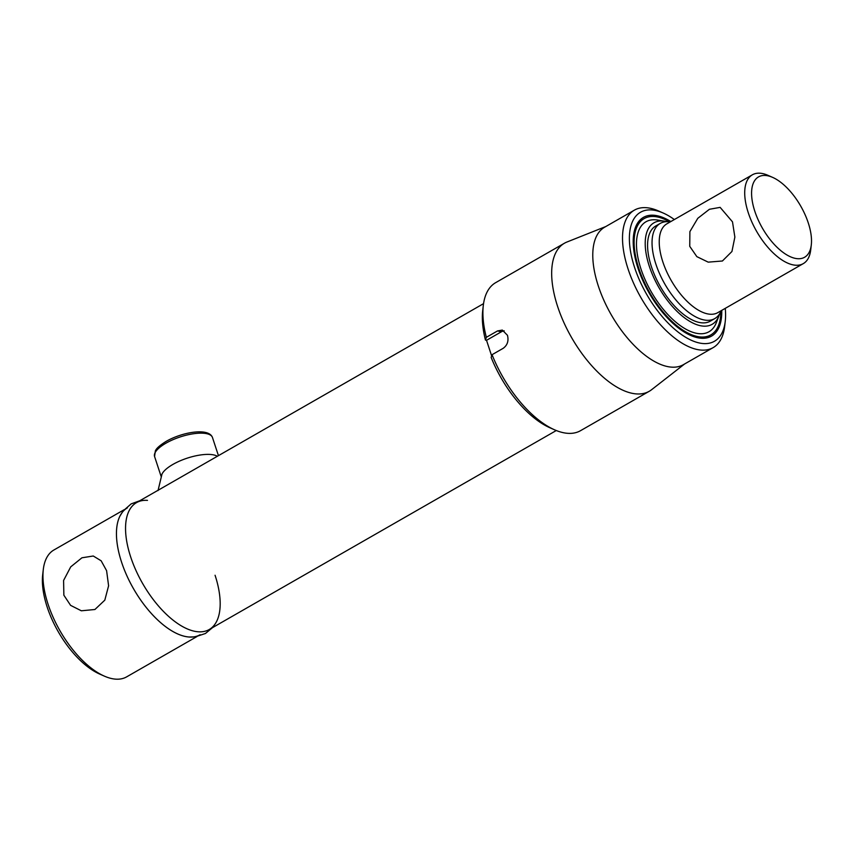 <?xml version="1.0" encoding="UTF-8"?>
<svg xmlns="http://www.w3.org/2000/svg" width="854" height="854" viewBox="0 0 854 854"><rect width="100%" height="100%" fill="white"/><g stroke="black" fill="none" stroke-linecap="round" stroke-linejoin="round"><path stroke-width="1.28" d="M106.601 570.696L108.597 585.791L104.807 600.149L94.922 609.5L81.343 610.791L70.594 605.358L63.858 595.195L63.591 580.464L70.722 566.864L81.941 557.79L93.267 556.007L101.156 560.8L106.601 570.696M200.135 634.736A73.124 34.897 -119.8 0 1 121.556 562.113A73.124 34.897 -119.8 0 1 127.385 507.863M124.118 509.731L53.898 549.997A73.124 34.897 60.2 0 0 43.287 569.586A73.124 34.897 60.2 0 0 48.07 604.258A73.124 34.897 60.2 0 0 104.369 676.133A73.124 34.897 60.2 0 0 126.638 676.87L196.868 636.604M104.369 676.133L99.715 674.084A68.245 32.569 -119.8 0 1 47.162 607.002A68.245 32.569 -119.8 0 1 42.7 574.646L43.287 569.586M198.117 467.309L136.491 502.632A73.124 34.897 60.2 0 0 126.424 539.482A73.124 34.897 60.2 0 0 130.662 556.893A73.124 34.897 60.2 0 0 172.359 619.588A73.124 34.897 60.2 0 0 209.241 629.515L556.296 430.523M808.268 222.894A46.308 22.097 60.2 0 0 772.614 177.376A46.308 22.097 60.2 0 0 754.819 211.269A46.308 22.097 60.2 0 0 786.758 254.866A46.308 22.097 60.2 0 0 811.3 244.852A46.308 22.097 60.2 0 0 808.268 222.894M811.3 244.852L810.713 249.902A51.187 24.424 -119.8 0 1 803.294 263.619A51.187 24.424 -119.8 0 1 748.285 212.785A51.187 24.424 -119.8 0 1 752.363 174.814A51.187 24.424 -119.8 0 1 767.959 175.326L772.614 177.376M803.294 263.619L717.808 312.628A51.187 24.424 -119.8 0 1 662.811 261.804A51.187 24.424 -119.8 0 1 666.889 223.823L752.363 174.814M689.754 246.347L689.893 231.626L697.793 218.314L709.418 209.283L720.135 207.373L732.497 221.848L734.867 237.102L731.942 251.492L722.409 260.993L708.212 262.146L696.843 256.638L689.754 246.347M721.214 310.675L720.541 312.094A54.848 26.175 -119.8 0 1 714.798 318.574A54.848 26.175 -119.8 0 1 655.872 264.11A54.848 26.175 -119.8 0 1 660.238 223.417A54.848 26.175 -119.8 0 1 668.735 221.73L670.294 221.869M564.43 243.23L495.672 282.653A85.315 40.714 60.2 0 0 483.3 305.508A85.315 40.714 60.2 0 0 486.342 337.33L497.498 330.946L502.312 330.071L507.457 335.291C508.856 340.842 507.436 345.187 503.209 348.304L492.053 354.698A85.315 40.714 60.2 0 0 554.566 429.808A85.315 40.714 60.2 0 0 580.549 430.672L649.296 391.249A85.315 40.714 -119.8 0 1 557.63 306.522A85.315 40.714 -119.8 0 1 564.43 243.23A85.315 40.714 -119.8 0 1 566.928 242.024L605.742 226.566M504.202 330.84A9.746 7.867 -77.7 0 0 501.394 331.79L486.524 340.308L491.658 355.926M554.566 429.808L549.912 427.758A80.436 38.387 -119.8 0 1 491.167 357.452L492.053 354.698M725.249 321.328L724.662 326.377A79.219 37.8 -119.8 0 1 713.165 347.61L683.435 364.647A79.219 37.8 -119.8 0 1 598.312 285.983A79.219 37.8 -119.8 0 1 604.632 227.207L634.362 210.159A79.219 37.8 -119.8 0 1 658.487 210.959L663.142 213.009A74.341 35.473 60.2 0 0 634.575 267.419A74.341 35.473 60.2 0 0 685.847 337.394A74.341 35.473 60.2 0 0 725.249 321.328A74.341 35.473 60.2 0 0 725.259 308.358M713.165 347.61A79.219 37.8 -119.8 0 1 628.053 268.935A79.219 37.8 -119.8 0 1 634.362 210.159M674.34 219.542A74.341 35.473 60.2 0 0 663.142 213.009M721.747 310.376A68.437 32.655 -119.8 0 1 700.92 338.216A68.437 32.655 -119.8 0 1 637.981 268.156A68.437 32.655 -119.8 0 1 636.273 225.467A68.437 32.655 -119.8 0 1 670.828 221.56M709.877 335.398A67.028 31.982 -119.8 0 1 699.736 338.088M635.782 226.556A67.028 31.982 -119.8 0 1 643.233 219.168M684.545 364.017L651.602 389.702A85.315 40.714 -119.8 0 1 649.296 391.249M486.342 337.33L485.456 340.084A80.436 38.387 -119.8 0 1 482.713 310.557L483.3 305.508M486.524 340.308L485.456 340.084M719.644 313.749A58.499 27.915 -119.8 0 1 718.951 315.831A58.499 27.915 -119.8 0 1 685.815 318.777A58.499 27.915 -119.8 0 1 649.296 266.213A58.499 27.915 -119.8 0 1 664.7 221.218A58.499 27.915 -119.8 0 1 666.846 221.666M718.951 315.831L716.367 322.556A63.377 30.242 -119.8 0 1 680.467 325.737A63.377 30.242 -119.8 0 1 640.906 268.796A63.377 30.242 -119.8 0 1 657.591 220.054L664.7 221.218M720.861 311.422A67.028 31.982 -119.8 0 1 710.827 334.896A67.028 31.982 -119.8 0 1 638.803 268.337A67.028 31.982 -119.8 0 1 644.14 218.603A67.028 31.982 -119.8 0 1 669.472 221.794M712.439 319.62A54.848 26.175 -119.8 0 1 651.41 266.672A54.848 26.175 -119.8 0 1 658.146 224.922M158.022 490.58L161.982 474.109A30.466 10.6 -18.2 0 1 184.122 459.238A30.466 10.6 -18.2 0 1 213.735 454.926A30.466 10.6 -18.2 0 1 216.937 456.036L217.364 456.271M215.069 575.254A73.124 34.897 -119.8 0 1 216.745 621.178A73.124 34.897 -119.8 0 1 172.359 619.588A73.124 34.897 -119.8 0 1 130.662 556.893A73.124 34.897 -119.8 0 1 126.424 539.482A73.124 34.897 -119.8 0 1 147.475 500.369M212.507 627.637L205.462 633.487L195.331 636.849L189.15 637.009A73.124 34.897 -119.8 0 1 121.556 562.113A73.124 34.897 -119.8 0 1 119.88 516.19L123.147 510.927L131.153 503.892L139.757 500.764M501.394 331.79L497.498 330.946M165.943 443.183A30.466 10.6 161.8 0 0 154.574 456.527L155.364 450.816C155.972 450.026 156.154 447.645 166.135 441.379C182.073 432.156 208.782 427.384 212.465 437.494A30.466 10.6 161.8 0 0 194.99 433.544A30.466 10.6 161.8 0 0 165.943 443.183M483.545 303.65L198.032 467.351M660.238 223.417L655.776 225.979M714.798 318.574L710.336 321.136M154.574 456.527L161.054 476.222M212.465 437.494L218.443 455.652M644.14 218.603L642.283 219.659M710.827 334.896L708.969 335.964"/></g></svg>

